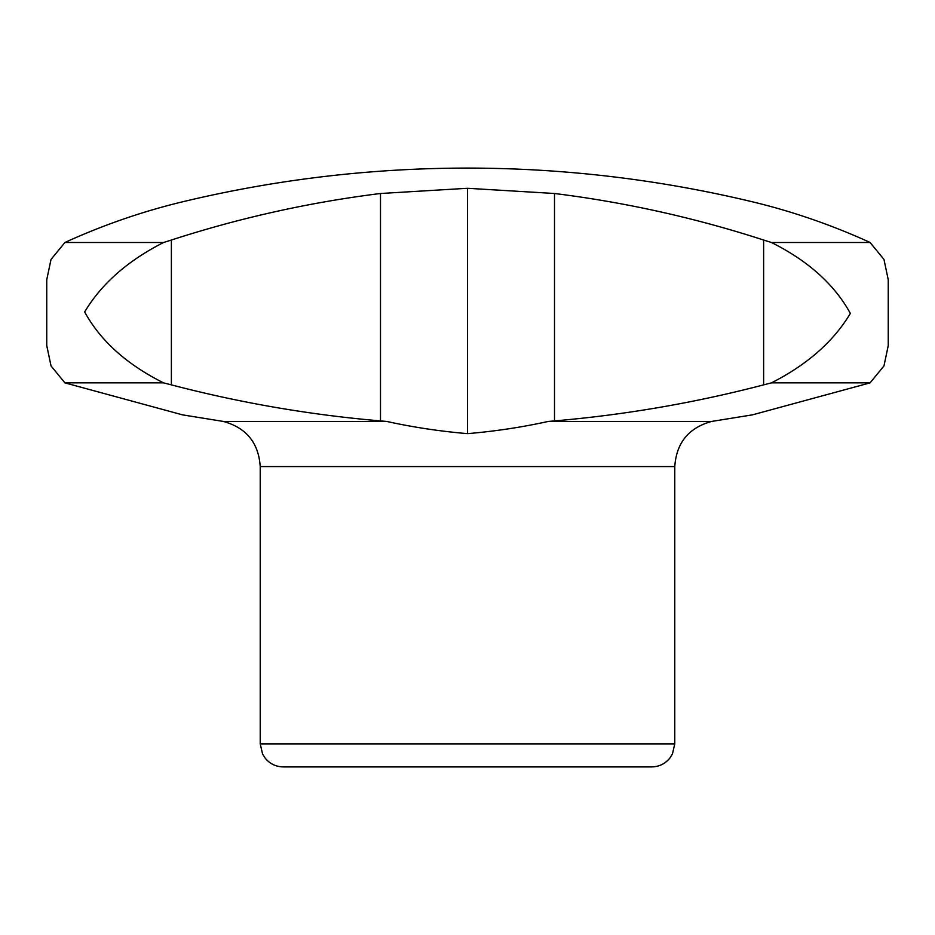 <?xml version="1.0" encoding="UTF-8"?>
<svg xmlns="http://www.w3.org/2000/svg" width="935" height="935" viewBox="0 0 935 935"><rect width="100%" height="100%" fill="white"/><g stroke="black" fill="none" stroke-linecap="round" stroke-linejoin="round"><path stroke-width="1.4" d="M771.457 242.504L763.626 240.038L763.626 384.869L771.457 382.859C807.279 364.638 833.576 341.485 850.347 313.412C834.534 284.556 808.237 260.912 771.457 242.504L870.088 242.504L883.961 259.416L888.25 279.799L888.25 345.576L883.972 365.924L870.088 382.859L752.43 414.859L711.628 421.44L548.272 421.44C521.929 427.248 495.012 431.315 467.5 433.641L467.5 188.286L554.502 193.498A1203.871 1163.292 90 0 1 763.626 240.038M171.374 240.038L171.374 384.869L163.543 382.859C126.763 364.451 100.466 340.819 84.653 311.951C101.424 283.878 127.721 260.725 163.543 242.504L171.374 240.038A1203.871 1163.292 -90 0 1 380.498 193.498L467.5 188.286M171.374 384.869C240.131 402.833 309.836 414.848 380.498 420.914L386.728 421.44C413.001 427.237 439.929 431.304 467.5 433.641M163.543 242.504L64.912 242.504L70.289 240.038A1203.871 850.079 90 0 1 182.57 201.808A1220.666 1220.666 0 0 1 467.5 168.09C563.805 168.136 658.778 179.368 752.43 201.808A1203.871 850.079 -90 0 1 864.711 240.038L870.088 242.504M870.088 382.859L771.457 382.859M163.543 382.859L64.912 382.859L51.039 365.947L46.75 345.576L46.75 279.787L51.028 259.439L64.912 242.504M386.728 421.44L223.371 421.44L182.57 414.871L64.912 382.859M554.502 193.498L554.502 420.914C625.164 414.848 694.869 402.833 763.626 384.869M554.502 420.914L548.272 421.44M260.222 743.874L674.778 743.874L672.429 754.007L669.834 758.133C665.147 763.825 659.117 766.747 651.753 766.91L283.247 766.91C275.883 766.747 269.853 763.825 265.166 758.133L262.571 754.007L260.222 743.874L260.222 466.565C258.598 442.816 246.314 427.774 223.371 421.44M380.498 193.498L380.498 420.914M674.778 743.874L674.778 466.565L260.222 466.565M888.25 345.576L888.25 279.799M46.75 345.576L46.75 279.787M674.778 466.565C676.402 442.816 688.686 427.774 711.628 421.44"/></g></svg>
